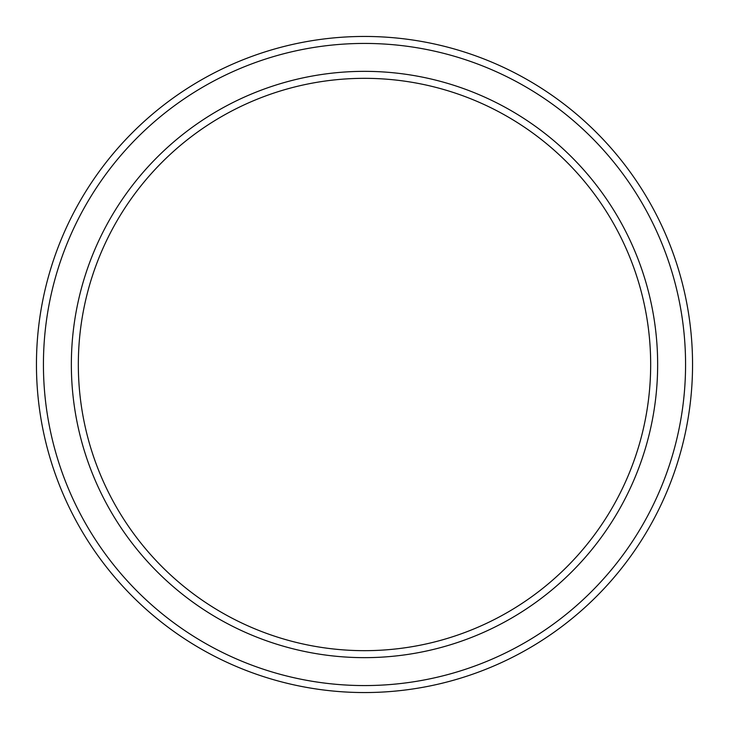 <?xml version="1.0" encoding="UTF-8"?>
<svg xmlns="http://www.w3.org/2000/svg" width="729" height="729" viewBox="0 0 729 729"><rect width="100%" height="100%" fill="white"/><g stroke="black" fill="none" stroke-linecap="round" stroke-linejoin="round"><path stroke-width="1.09" d="M650.669 364.5A286.169 286.169 0 0 0 364.5 78.331A286.169 286.169 0 0 0 78.331 364.5A286.169 286.169 0 0 0 364.5 650.669A286.169 286.169 0 0 0 650.669 364.5M71.351 364.5A293.149 293.149 0 0 1 364.5 71.351A293.149 293.149 0 0 1 657.649 364.5A293.149 293.149 0 0 1 364.5 657.649A293.149 293.149 0 0 1 71.351 364.5M685.57 364.5A321.07 321.07 0 0 0 364.5 43.43A321.07 321.07 0 0 0 43.43 364.5A321.07 321.07 0 0 0 364.5 685.57A321.07 321.07 0 0 0 685.57 364.5M36.45 364.5A328.05 328.05 0 0 1 364.5 36.45A328.05 328.05 0 0 1 692.55 364.5A328.05 328.05 0 0 1 364.5 692.55A328.05 328.05 0 0 1 36.45 364.5"/></g></svg>
